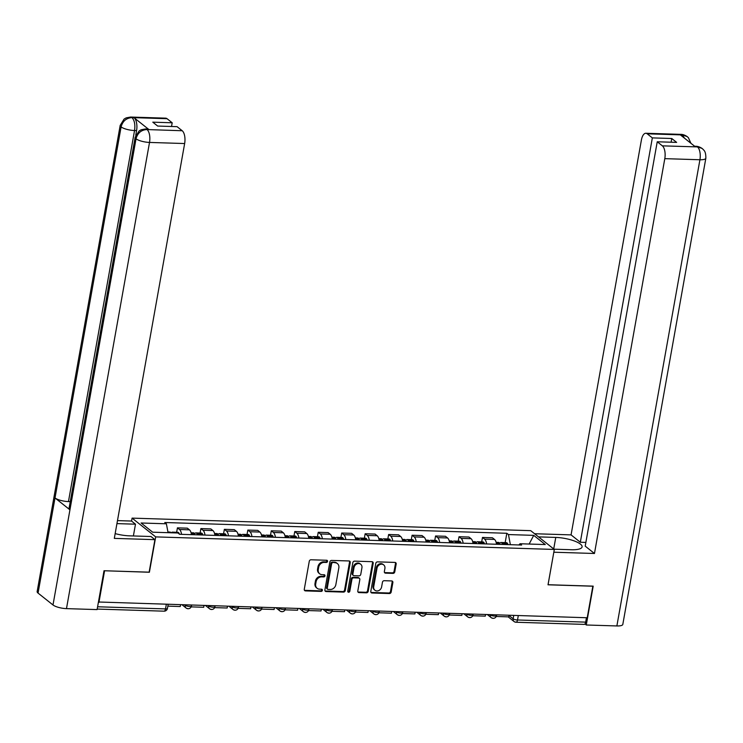 <?xml version="1.0" encoding="UTF-8"?>
<svg xmlns="http://www.w3.org/2000/svg" width="743" height="743" viewBox="0 0 743 743"><rect width="100%" height="100%" fill="white"/><g stroke="black" fill="none" stroke-linecap="round" stroke-linejoin="round"><path stroke-width="1.11" d="M327.552 561.392A1.152 0.984 128.5 0 0 326.716 560.268L311.029 559.776A1.644 1.402 128.5 0 0 309.274 561.281L304.277 589.301A1.644 1.402 128.5 0 0 305.484 590.899L321.171 591.4A1.152 0.984 128.5 0 0 321.561 589.218L319.527 589.153A5.275 4.486 128.5 0 1 317.131 588.298A5.275 4.486 128.5 0 1 315.691 584.026L316.1 581.685A5.275 4.486 128.5 0 1 321.719 576.856L323.744 576.921A1.152 0.984 128.5 0 0 324.134 574.738L322.109 574.673A5.275 4.486 128.5 0 1 319.713 573.819A5.275 4.486 128.5 0 1 318.264 569.547L318.682 567.215A5.275 4.486 128.5 0 1 324.292 562.386L326.326 562.442A1.152 0.984 128.5 0 0 327.552 561.392M319.713 573.819L319.026 573.271A5.275 4.486 128.5 0 1 317.577 568.999L317.995 566.668A5.275 4.486 128.5 0 1 323.604 561.838L325.638 561.894A1.152 0.984 128.5 0 0 326.818 560.278M304.444 590.295A1.644 1.402 128.5 0 0 304.788 590.351L320.484 590.852A1.152 0.984 128.5 0 0 321.663 589.227M317.131 588.298L316.444 587.75A5.275 4.486 128.5 0 1 315.004 583.478L315.413 581.137A5.275 4.486 128.5 0 1 321.032 576.308L323.056 576.373A1.152 0.984 128.5 0 0 324.236 574.748M393.01 573.392A1.644 1.402 128.5 0 0 394.765 571.878L396.168 564.021A1.644 1.402 128.5 0 0 394.97 562.414L377.546 561.866A1.644 1.402 128.5 0 0 375.791 563.38L370.794 591.391A1.644 1.402 128.5 0 0 372.002 592.998L389.425 593.546A1.644 1.402 128.5 0 0 391.171 592.032L392.861 582.54A1.644 1.402 128.5 0 0 391.663 580.933L384.205 580.701A1.644 1.402 128.5 0 0 382.459 582.215L381.614 586.924A4.402 3.752 128.5 0 1 378.921 590.509A4.402 3.752 128.5 0 1 374.927 590.248A4.402 3.752 128.5 0 1 373.72 586.673L377.007 568.228A4.402 3.752 128.5 0 1 379.701 564.643A4.402 3.752 128.5 0 1 383.694 564.903A4.402 3.752 128.5 0 1 384.902 568.479L384.354 571.553A1.644 1.402 128.5 0 0 385.552 573.15L393.01 573.392L392.323 572.844A1.644 1.402 128.5 0 0 394.078 571.33L395.48 563.473A1.644 1.402 128.5 0 0 395.313 562.47M104.457 570.754L149.389 572.249L155.686 536.892L554.315 549.439L548.018 584.797L592.84 586.208L587.221 617.758L98.438 601.997M104.568 570.838L98.94 602.397M350.241 562.572A1.644 1.402 128.5 0 0 349.043 560.965L331.619 560.417A1.644 1.402 128.5 0 0 329.873 561.931L324.877 589.951A1.644 1.402 128.5 0 0 326.075 591.549L343.498 592.097A1.644 1.402 128.5 0 0 345.254 590.592L350.241 562.572L349.554 562.024A1.644 1.402 128.5 0 0 349.396 561.03M354.578 561.141L372.002 561.689A1.644 1.402 128.5 0 1 373.209 563.296L368.212 591.307A1.644 1.402 128.5 0 1 366.457 592.821L359.008 592.589A1.644 1.402 128.5 0 1 357.801 590.982L359.826 579.624A1.644 1.402 128.5 0 0 358.628 578.017L353.687 577.859A1.644 1.402 128.5 0 0 351.931 579.373L349.823 591.205A1.152 0.984 128.5 0 1 347.752 591.14L352.832 562.655A1.644 1.402 128.5 0 1 354.578 561.141M131.557 521.075L132.087 518.122L530.706 530.66L554.315 549.439M586.441 617.739L585.66 622.132A3.353 1.486 91.8 0 1 584.174 624.389L516.032 622.244A3.353 1.486 -88.2 0 0 517.518 619.987L585.66 622.132M191.453 534.654A7.718 3.418 -88.2 0 0 189.456 529.833L179.527 529.518A7.718 3.418 91.8 0 1 181.524 534.338M179.527 529.518L177.428 527.855L176.639 532.294M189.456 529.833L187.357 528.162L177.428 527.855M200.108 533.028L200.898 528.589L202.997 530.261A7.718 3.418 91.8 0 1 204.994 535.081M214.922 535.387A7.718 3.418 -88.2 0 0 212.925 530.576L210.826 528.905L200.898 528.589M223.569 533.771L224.358 529.332L226.457 530.994A7.718 3.418 91.8 0 1 228.463 535.814M238.392 536.13A7.718 3.418 -88.2 0 0 236.385 531.31L234.286 529.638L224.358 529.332M247.038 534.505L247.828 530.065L249.927 531.737A7.718 3.418 91.8 0 1 251.923 536.557M261.852 536.864A7.718 3.418 -88.2 0 0 259.855 532.053L257.756 530.381L247.828 530.065M270.508 535.248L271.297 530.808L273.396 532.471A7.718 3.418 91.8 0 1 275.393 537.291M285.321 537.607A7.718 3.418 -88.2 0 0 283.324 532.787L281.226 531.115L271.297 530.808M293.968 535.982L294.757 531.542L296.856 533.214A7.718 3.418 91.8 0 1 298.862 538.034M308.791 538.341A7.718 3.418 -88.2 0 0 306.785 533.53L304.686 531.858L294.757 531.542M317.437 536.725L318.227 532.285L320.326 533.957A7.718 3.418 91.8 0 1 322.323 538.768M332.251 539.084A7.718 3.418 -88.2 0 0 330.254 534.263L328.155 532.592L318.227 532.285M340.907 537.458L341.696 533.019L343.795 534.691A7.718 3.418 91.8 0 1 345.792 539.511M355.721 539.817A7.718 3.418 -88.2 0 0 353.724 535.006L351.625 533.335L341.696 533.019M364.367 538.201L365.157 533.762L367.256 535.434A7.718 3.418 91.8 0 1 369.262 540.245M379.19 540.56A7.718 3.418 -88.2 0 0 377.184 535.74L375.085 534.068L365.157 533.762M387.837 538.935L388.626 534.496L390.725 536.167A7.718 3.418 91.8 0 1 392.722 540.988M402.65 541.294A7.718 3.418 -88.2 0 0 400.653 536.483L398.554 534.811L388.626 534.496M411.297 539.678L412.096 535.239L414.195 536.91A7.718 3.418 91.8 0 1 416.191 541.721M426.12 542.037A7.718 3.418 -88.2 0 0 424.123 537.217L422.015 535.545L412.096 535.239M434.766 540.412L435.556 535.972L437.655 537.644A7.718 3.418 91.8 0 1 439.652 542.464M449.58 542.771A7.718 3.418 -88.2 0 0 447.583 537.96L445.484 536.288L435.556 535.972M458.236 541.155L459.025 536.715L461.124 538.387A7.718 3.418 91.8 0 1 463.121 543.198M473.05 543.514A7.718 3.418 -88.2 0 0 471.053 538.694L468.954 537.031L459.025 536.715M481.696 541.888L482.486 537.449L484.585 539.121A7.718 3.418 91.8 0 1 486.591 543.941M496.519 544.257A7.718 3.418 -88.2 0 0 494.513 539.437L492.414 537.765L482.486 537.449M510.376 544.684L508.453 534.561L533.725 535.359L545.278 544.554L520.007 543.755L521.632 545.046L179.565 534.282L177.948 532.991L152.677 532.192L141.114 522.998L166.386 523.796L168.076 532.685M508.453 534.561L506.828 533.279L164.77 522.515L166.386 523.796M155.686 536.892L132.087 518.122M505.166 542.631L506.828 533.279M520.007 543.755L518.893 544.953M529.146 544.043L533.725 535.359M325.035 590.945A1.644 1.402 128.5 0 0 325.388 591.001L342.811 591.549A1.644 1.402 128.5 0 0 344.566 590.044L349.554 562.024M332.855 562.655A1.152 0.984 128.5 0 0 331.629 563.705L327.254 588.298A1.152 0.984 128.5 0 0 328.09 589.422L330.236 589.487A5.275 4.486 128.5 0 0 335.845 584.657L338.836 567.847A5.275 4.486 128.5 0 0 337.396 563.575A5.275 4.486 128.5 0 0 335 562.72L332.167 562.107A1.152 0.984 128.5 0 0 330.941 563.157L331.629 563.705M327.57 589.236L326.883 588.688A1.152 0.984 128.5 0 1 326.558 587.75L330.941 563.157M337.396 563.575L336.709 563.027A5.275 4.486 128.5 0 0 334.313 562.172L335 562.72M332.167 562.107L334.313 562.172M357.968 591.976A1.644 1.402 128.5 0 0 358.312 592.041L365.77 592.273A1.644 1.402 128.5 0 0 367.525 590.759L372.512 562.748A1.644 1.402 128.5 0 0 372.354 561.754M359.38 578.286L358.693 577.738A1.644 1.402 128.5 0 0 357.94 577.469L352.999 577.311A1.644 1.402 128.5 0 0 351.244 578.825L349.136 590.657L349.823 591.205M347.798 591.707A1.152 0.984 128.5 0 0 349.136 590.657M361.925 567.828A4.402 3.752 128.5 0 0 360.717 564.262A4.402 3.752 128.5 0 0 356.724 564.002A4.402 3.752 128.5 0 0 354.03 567.587L352.869 574.079A1.644 1.402 128.5 0 0 354.067 575.686L359.018 575.844A1.644 1.402 128.5 0 0 360.773 574.33L361.925 567.828M360.717 564.262L360.03 563.714A4.402 3.752 128.5 0 0 356.036 563.454A4.402 3.752 128.5 0 0 353.343 567.039L354.03 567.587M353.324 575.416L352.637 574.868A1.644 1.402 128.5 0 1 352.182 573.531L353.343 567.039M384.512 572.547A1.644 1.402 128.5 0 0 384.865 572.602L392.323 572.844M383.694 564.903L383.007 564.355A4.402 3.752 128.5 0 0 379.014 564.095A4.402 3.752 128.5 0 0 376.311 567.68L377.007 568.228M374.927 590.248L374.24 589.701A4.402 3.752 128.5 0 1 373.032 586.125L376.311 567.68M370.961 592.394A1.644 1.402 128.5 0 0 371.305 592.45L388.728 592.998A1.644 1.402 128.5 0 0 390.484 591.484L392.174 581.992A1.644 1.402 128.5 0 0 392.016 580.998M173.416 532.852A4.235 1.876 -88.2 0 0 172.432 532.155A4.235 1.876 -88.2 0 0 171.401 532.787M179.481 534.217A12.752 5.647 -88.2 0 0 179.165 533.502L179.082 533.344A4.235 1.876 -88.2 0 0 177.921 532.332L172.432 532.155M167.946 532.016L170.026 532.081A4.235 1.876 91.8 0 1 171.001 532.777M180.512 604.96L180.233 606.529L167.853 606.139M115.165 533.604A18.881 5.303 10.1 0 0 129.607 535.842L150.968 536.511L154.925 539.659L114.311 538.378L184.645 143.538L149.519 142.433L66.48 608.628L97.092 609.594L104.011 570.745L149.139 572.166L154.925 539.659M116.939 523.611L135.486 524.196L131.53 521.047L117.478 520.611M133.387 535.954L135.486 524.196M167.064 118.704L131.948 117.598A10.068 4.458 91.8 0 0 130.564 117.05L165.689 118.156A10.068 4.458 91.8 0 1 167.064 118.704L172.2 122.781L171.531 126.496M66.48 608.628A10.318 2.898 -169.9 0 1 52.994 604.969L69.944 509.828A10.318 2.898 -169.9 0 1 69.062 508.342L135.161 137.288A10.318 2.898 -169.9 0 0 136.034 138.783C137.613 133.034 141.179 129.96 146.761 129.551L182.211 130.74A10.068 4.458 91.8 0 1 184.645 143.538M70.26 501.646L68.458 501.581A10.318 2.898 -169.9 0 1 55.01 497.959L38.06 593.1L52.994 604.969M38.06 593.1A10.318 2.898 -169.9 0 1 37.15 591.577L120.19 125.381A10.318 2.898 -169.9 0 0 121.1 126.904C122.688 121.155 126.245 118.072 131.78 117.645L134.149 117.803A10.068 4.458 91.8 0 1 136.582 130.601L135.755 135.245M136.582 130.601L134.548 130.536A10.318 2.898 -169.9 0 1 121.1 126.904L55.01 497.959L69.944 509.828L136.034 138.783A10.318 2.898 -169.9 0 0 149.519 142.433A10.068 4.458 -88.2 0 0 147.086 129.635M172.2 122.781L152.789 122.168L157.674 126.059L177.085 126.663L182.211 130.74M148.944 129.57L145.535 128.957L147.569 129.013A10.068 4.458 91.8 0 1 148.944 129.57L134.149 117.803M68.458 501.581L134.548 130.536C135.337 124.759 134.529 120.496 132.115 117.738M554.009 549.198L571.256 549.736A18.881 5.303 10.1 0 0 582.103 546.894A18.881 5.303 10.1 0 0 555.773 537.421L538.526 536.883M702.098 148.451L695.94 146.278C697.826 146.278 699.878 147.003 702.098 148.451L703.296 149.547C703.463 150.225 705.924 150.541 705.85 158.203L622.81 624.399A10.318 2.898 -169.9 0 1 616.876 625.95L586.273 624.993L593.193 586.143L548.065 584.722L553.823 552.188M553.851 552.216L594.465 553.489L585.205 546.133L657.239 141.774L662.366 145.851L697.631 146.91M585.874 542.418L580.32 542.241L571.07 534.886L641.395 140.046A10.068 4.458 -88.2 0 1 645.843 133.266A10.068 4.458 -88.2 0 1 647.218 133.814L652.345 137.892L580.32 542.241M534.57 533.734L571.07 534.886M594.465 553.489L664.799 158.649A10.068 4.458 -88.2 0 0 662.366 145.851M586.273 624.993L584.955 623.944M657.239 141.774L676.641 142.387L671.756 138.504L652.345 137.892M684.405 138.105L682.52 135.059L680.486 134.994L695.281 146.761L697.315 146.826M671.756 138.504L671.096 142.21M690.962 143.325L688.389 137.706L687.191 136.601L682.343 134.92L647.218 133.814M197.489 534.839A12.752 5.647 -88.2 0 0 197.136 534.068L197.062 533.911A4.235 1.876 -88.2 0 0 195.892 532.898A4.235 1.876 -88.2 0 0 194.657 533.845L194.731 533.994A12.752 5.647 91.8 0 1 195.075 534.765M202.978 535.016A12.752 5.647 -88.2 0 0 202.625 534.245L202.551 534.087A4.235 1.876 -88.2 0 0 201.381 533.065L195.892 532.898M191.081 532.74L193.486 532.824A4.235 1.876 91.8 0 1 194.657 533.836L191.313 533.734M203.981 605.703L203.703 607.272L191.183 606.873M220.95 535.582A12.752 5.647 -88.2 0 0 220.606 534.811L220.532 534.654A4.235 1.876 -88.2 0 0 219.361 533.632A4.235 1.876 -88.2 0 0 218.126 534.588L218.201 534.728A12.752 5.647 91.8 0 1 218.544 535.508M226.439 535.749A12.752 5.647 -88.2 0 0 226.095 534.979L226.021 534.821A4.235 1.876 -88.2 0 0 224.85 533.808L219.361 533.632M214.551 533.483L216.956 533.558A4.235 1.876 91.8 0 1 218.117 534.57L214.773 534.468M227.442 606.437L227.163 608.006L214.643 607.616M244.419 536.316A12.752 5.647 -88.2 0 0 244.076 535.545L243.992 535.387A4.235 1.876 -88.2 0 0 242.831 534.375A4.235 1.876 -88.2 0 0 241.596 535.322M249.908 536.492A12.752 5.647 -88.2 0 0 249.564 535.722L249.481 535.564A4.235 1.876 -88.2 0 0 248.32 534.542L242.831 534.375M238.011 534.217L240.416 534.301A4.235 1.876 91.8 0 1 241.586 535.313L241.661 535.471A12.752 5.647 91.8 0 1 242.014 536.242M250.911 607.18L250.632 608.749L238.113 608.359M267.879 537.059A12.752 5.647 -88.2 0 0 267.536 536.288L267.461 536.13A4.235 1.876 -88.2 0 0 266.291 535.109A4.235 1.876 -88.2 0 0 265.056 536.065L265.13 536.205A12.752 5.647 91.8 0 1 265.474 536.985M273.378 537.226A12.752 5.647 -88.2 0 0 273.025 536.455L272.95 536.297A4.235 1.876 -88.2 0 0 271.78 535.285L266.291 535.109M261.48 534.96L263.886 535.034A4.235 1.876 91.8 0 1 265.056 536.056L261.712 535.944M274.381 607.913L274.093 609.483L261.582 609.093M291.349 537.793A12.752 5.647 -88.2 0 0 291.005 537.022L290.931 536.864A4.235 1.876 -88.2 0 0 289.761 535.852A4.235 1.876 -88.2 0 0 288.525 536.799M296.838 537.969A12.752 5.647 -88.2 0 0 296.494 537.198L296.42 537.04A4.235 1.876 -88.2 0 0 295.25 536.019L289.761 535.852M284.94 535.703L287.355 535.777A4.235 1.876 91.8 0 1 288.516 536.79L288.6 536.948A12.752 5.647 91.8 0 1 288.943 537.718M297.841 608.656L297.562 610.226L285.043 609.836M314.818 538.536A12.752 5.647 -88.2 0 0 314.465 537.765L314.391 537.607A4.235 1.876 -88.2 0 0 313.23 536.585A4.235 1.876 -88.2 0 0 311.995 537.542M320.307 538.703A12.752 5.647 -88.2 0 0 319.964 537.932L319.88 537.774A4.235 1.876 -88.2 0 0 318.719 536.762L313.23 536.585M308.41 536.437L310.815 536.511A4.235 1.876 91.8 0 1 311.986 537.533L312.06 537.681A12.752 5.647 91.8 0 1 312.413 538.461M321.31 609.39L321.032 610.96L308.512 610.57M338.279 539.269A12.752 5.647 -88.2 0 0 337.935 538.499L337.861 538.341A4.235 1.876 -88.2 0 0 336.69 537.328A4.235 1.876 -88.2 0 0 335.455 538.276L335.53 538.424A12.752 5.647 91.8 0 1 335.873 539.195M343.777 539.446A12.752 5.647 -88.2 0 0 343.424 538.675L343.35 538.517A4.235 1.876 -88.2 0 0 342.179 537.495L336.69 537.328M331.88 537.18L334.285 537.254A4.235 1.876 91.8 0 1 335.455 538.266L332.112 538.164M344.771 610.133L344.492 611.703L331.982 611.313M361.748 540.012A12.752 5.647 -88.2 0 0 361.404 539.242L361.321 539.084A4.235 1.876 -88.2 0 0 360.16 538.062A4.235 1.876 -88.2 0 0 358.925 539.019L358.999 539.158A12.752 5.647 91.8 0 1 359.343 539.938M367.237 540.18A12.752 5.647 -88.2 0 0 366.893 539.409L366.819 539.251A4.235 1.876 -88.2 0 0 365.649 538.238L360.16 538.062M355.34 537.913L357.754 537.988A4.235 1.876 91.8 0 1 358.915 539.009L355.572 538.898M368.24 610.867L367.961 612.446L355.442 612.046M385.218 540.746A12.752 5.647 -88.2 0 0 384.865 539.975L384.79 539.817A4.235 1.876 -88.2 0 0 383.62 538.805A4.235 1.876 -88.2 0 0 382.394 539.752M390.707 540.923A12.752 5.647 -88.2 0 0 390.363 540.152L390.279 539.994A4.235 1.876 -88.2 0 0 389.118 538.981L383.62 538.805M378.809 538.656L381.215 538.731A4.235 1.876 91.8 0 1 382.385 539.743L382.459 539.901A12.752 5.647 91.8 0 1 382.812 540.672M391.71 611.61L391.431 613.179L378.911 612.789M408.678 541.489A12.752 5.647 -88.2 0 0 408.334 540.718L408.26 540.56A4.235 1.876 -88.2 0 0 407.09 539.539A4.235 1.876 -88.2 0 0 405.854 540.495L405.929 540.635A12.752 5.647 91.8 0 1 406.272 541.415M414.176 541.656A12.752 5.647 -88.2 0 0 413.823 540.885L413.749 540.728A4.235 1.876 -88.2 0 0 412.579 539.715L407.09 539.539M402.279 539.39L404.684 539.464A4.235 1.876 91.8 0 1 405.854 540.486L402.511 540.375M415.17 612.343L414.891 613.922L402.372 613.523M432.147 542.223A12.752 5.647 -88.2 0 0 431.804 541.452L431.72 541.294A4.235 1.876 -88.2 0 0 430.559 540.282A4.235 1.876 -88.2 0 0 429.324 541.229L429.398 541.378A12.752 5.647 91.8 0 1 429.742 542.149M437.636 542.399A12.752 5.647 -88.2 0 0 437.293 541.628L437.218 541.471A4.235 1.876 -88.2 0 0 436.048 540.458L430.559 540.282M425.739 540.133L428.154 540.207A4.235 1.876 91.8 0 1 429.315 541.22L425.971 541.118M438.639 613.086L438.361 614.656L425.841 614.266M455.617 542.966A12.752 5.647 -88.2 0 0 455.264 542.195L455.19 542.037A4.235 1.876 -88.2 0 0 454.019 541.015A4.235 1.876 -88.2 0 0 452.784 541.972L452.858 542.111A12.752 5.647 91.8 0 1 453.202 542.892M461.106 543.142A12.752 5.647 -88.2 0 0 460.753 542.362L460.679 542.204A4.235 1.876 -88.2 0 0 459.518 541.192L454.019 541.015M449.209 540.867L451.614 540.941A4.235 1.876 91.8 0 1 452.784 541.963L449.441 541.851M462.109 613.82L461.83 615.399L449.311 615M479.077 543.7A12.752 5.647 -88.2 0 0 478.733 542.929L478.659 542.771A4.235 1.876 -88.2 0 0 477.489 541.758A4.235 1.876 -88.2 0 0 476.254 542.706L476.328 542.854A12.752 5.647 91.8 0 1 476.672 543.625M484.566 543.876A12.752 5.647 -88.2 0 0 484.222 543.105L484.148 542.947A4.235 1.876 -88.2 0 0 482.978 541.935L477.489 541.758M472.678 541.61L475.083 541.684A4.235 1.876 91.8 0 1 476.244 542.696L472.901 542.594M485.569 614.563L485.29 616.133L472.771 615.743M502.547 544.443A12.752 5.647 -88.2 0 0 502.203 543.672L502.119 543.514A4.235 1.876 -88.2 0 0 500.958 542.492A4.235 1.876 -88.2 0 0 499.723 543.449L499.788 543.597A12.752 5.647 91.8 0 1 500.141 544.368M508.036 544.619A12.752 5.647 -88.2 0 0 507.692 543.839L507.608 543.681A4.235 1.876 -88.2 0 0 506.447 542.669L500.958 542.492M496.138 542.344L498.544 542.418A4.235 1.876 91.8 0 1 499.714 543.439L496.37 543.328M509.039 615.306L508.76 616.876L496.24 616.476M509.001 615.51L513.125 618.798A3.353 0.938 10.1 0 0 517.518 619.987L518.298 615.594M513.729 615.445L513.125 618.798A3.353 2.861 -51.5 0 0 514.045 621.519A3.353 3.353 0 0 0 516.032 622.244A3.353 1.486 -88.2 0 1 515.577 622.058A3.353 2.861 -51.5 0 1 514.045 621.519L508.184 616.857M471.053 538.694L461.124 538.387M447.583 537.96L437.655 537.644M424.123 537.217L414.195 536.91M400.653 536.483L390.725 536.167M377.184 535.74L367.256 535.434M353.724 535.006L343.795 534.691M330.254 534.263L320.326 533.957M306.785 533.53L296.856 533.214M283.324 532.787L273.396 532.471M259.855 532.053L249.927 531.737M236.385 531.31L226.457 530.994M212.925 530.576L202.997 530.261M494.513 539.437L484.585 539.121M489.999 614.702L490.231 614.888A3.353 0.938 10.1 0 0 493.863 616.021A3.353 0.938 10.1 0 0 496.538 615.566L496.658 614.916M490.259 614.712L490.231 614.888A3.353 2.861 -51.5 0 0 491.151 617.609A3.353 3.353 0 0 0 496.538 615.566M466.53 613.959L466.762 614.145A3.353 0.938 10.1 0 0 470.393 615.288A3.353 0.938 10.1 0 0 473.077 614.832L473.189 614.173M466.79 613.969L466.762 614.145A3.353 2.861 -51.5 0 0 467.681 616.866A3.353 3.353 0 0 0 473.077 614.832M443.06 613.226L443.292 613.412A3.353 0.938 10.1 0 0 446.924 614.545A3.353 0.938 10.1 0 0 449.608 614.09L449.729 613.439M443.33 613.235L443.292 613.412A3.353 2.861 -51.5 0 0 444.212 616.133A3.353 3.353 0 0 0 449.608 614.09M419.6 612.483L419.832 612.669A3.353 0.938 10.1 0 0 423.464 613.811A3.353 0.938 10.1 0 0 426.138 613.356L426.259 612.696M419.86 612.492L419.832 612.669A3.353 2.861 -51.5 0 0 420.752 615.39A3.353 3.353 0 0 0 426.138 613.356M396.13 611.749L396.363 611.935A3.353 0.938 10.1 0 0 399.994 613.068A3.353 0.938 10.1 0 0 402.678 612.613L402.79 611.963M396.39 611.758L396.363 611.935A3.353 2.861 -51.5 0 0 397.282 614.656A3.353 3.353 0 0 0 402.678 612.613M372.661 611.006L372.893 611.192A3.353 0.938 10.1 0 0 376.525 612.334A3.353 0.938 10.1 0 0 379.209 611.879L379.329 611.22M372.93 611.015L372.893 611.192A3.353 2.861 -51.5 0 0 373.813 613.913A3.353 3.353 0 0 0 379.209 611.879M349.201 610.272L349.433 610.458A3.353 0.938 10.1 0 0 353.064 611.591A3.353 0.938 10.1 0 0 355.739 611.136L355.86 610.477M349.461 610.282L349.433 610.458A3.353 2.861 -51.5 0 0 350.352 613.179A3.353 3.353 0 0 0 355.739 611.136M325.731 609.529L325.963 609.715A3.353 0.938 10.1 0 0 329.595 610.857A3.353 0.938 10.1 0 0 332.279 610.402L332.39 609.743M326.001 609.539L325.963 609.715A3.353 2.861 -51.5 0 0 326.883 612.436A3.353 3.353 0 0 0 332.279 610.402M302.271 608.796L302.503 608.981A3.353 0.938 10.1 0 0 306.135 610.114A3.353 0.938 10.1 0 0 308.809 609.659L308.93 609M302.531 608.805L302.503 608.981A3.353 2.861 -51.5 0 0 303.423 611.703A3.353 3.353 0 0 0 308.809 609.659M278.801 608.053L279.034 608.238A3.353 0.938 10.1 0 0 282.665 609.371A3.353 0.938 10.1 0 0 285.349 608.926L285.461 608.266M279.062 608.062L279.034 608.238A3.353 2.861 -51.5 0 0 279.953 610.96A3.353 3.353 0 0 0 285.349 608.926M255.332 607.319L255.564 607.505A3.353 0.938 10.1 0 0 259.196 608.638A3.353 0.938 10.1 0 0 261.88 608.183L262 607.523M255.601 607.328L255.564 607.505A3.353 2.861 -51.5 0 0 256.484 610.226A3.353 3.353 0 0 0 261.88 608.183M231.872 606.576L232.104 606.762A3.353 0.938 10.1 0 0 235.735 607.895A3.353 0.938 10.1 0 0 238.41 607.449L238.531 606.79M232.132 606.585L232.104 606.762A3.353 2.861 -51.5 0 0 233.023 609.483A3.353 3.353 0 0 0 238.41 607.449M208.402 605.842L208.634 606.028A3.353 0.938 10.1 0 0 212.266 607.161A3.353 0.938 10.1 0 0 214.95 606.706L215.061 606.047M208.662 605.851L208.634 606.028A3.353 2.861 -51.5 0 0 209.554 608.749A3.353 3.353 0 0 0 214.95 606.706M184.933 605.099L185.165 605.285A3.353 0.938 10.1 0 0 188.796 606.418A3.353 0.938 10.1 0 0 191.48 605.972L191.601 605.313M185.202 605.108L185.165 605.285A3.353 2.861 -51.5 0 0 186.084 608.006A3.353 3.353 0 0 0 191.48 605.972M187.607 608.554A3.353 2.861 -51.5 0 1 186.084 608.006L182.332 605.016M211.077 609.288A3.353 2.861 -51.5 0 1 209.554 608.749L205.792 605.759M234.547 610.031A3.353 2.861 -51.5 0 1 233.023 609.483L229.262 606.502M258.007 610.765A3.353 2.861 -51.5 0 1 256.484 610.226L252.731 607.235M281.476 611.508A3.353 2.861 -51.5 0 1 279.953 610.96L276.192 607.978M304.946 612.241A3.353 2.861 -51.5 0 1 303.423 611.703L299.661 608.712M328.406 612.984A3.353 2.861 -51.5 0 1 326.883 612.436L323.131 609.455M351.876 613.718A3.353 2.861 -51.5 0 1 350.352 613.179L346.591 610.189M375.345 614.461A3.353 2.861 -51.5 0 1 373.813 613.913L370.06 610.932M398.805 615.195A3.353 2.861 -51.5 0 1 397.282 614.656L393.521 611.665M422.275 615.938A3.353 2.861 -51.5 0 1 420.752 615.39L416.99 612.408M445.735 616.671A3.353 2.861 -51.5 0 1 444.212 616.133L440.46 613.142M469.204 617.414A3.353 2.861 -51.5 0 1 467.681 616.866L463.92 613.885M492.674 618.157A3.353 2.861 -51.5 0 1 491.151 617.609L487.389 614.619M97.593 606.771L165.522 608.907A3.353 0.938 10.1 0 0 167.454 608.406L168.132 604.57M166.302 604.514L165.522 608.907A3.353 1.486 -88.2 0 1 164.036 611.173A3.353 3.353 0 0 0 167.454 608.406M323.604 561.838L324.292 562.386M317.995 566.668L318.682 567.215M317.577 568.999L318.264 569.547M323.056 576.373L323.744 576.921M321.032 576.308L321.719 576.856M315.413 581.137L316.1 581.685M315.004 583.478L315.691 584.026M320.484 590.852L321.171 591.4M304.788 590.351L305.484 590.899M325.638 561.894L326.326 562.442M344.566 590.044L345.254 590.592M342.811 591.549L343.498 592.097M325.388 591.001L326.075 591.549M326.558 587.75L327.254 588.298M372.512 562.748L373.209 563.296M367.525 590.759L368.212 591.307M365.77 592.273L366.457 592.821M358.312 592.041L359.008 592.589M357.94 577.469L358.628 578.017M352.999 577.311L353.687 577.859M351.244 578.825L351.931 579.373M352.182 573.531L352.869 574.079M384.865 572.602L385.552 573.15M373.032 586.125L373.72 586.673M392.174 581.992L392.861 582.54M390.484 591.484L391.171 592.032M388.728 592.998L389.425 593.546M371.305 592.45L372.002 592.998M395.48 563.473L396.168 564.021M394.078 571.33L394.765 571.878M179.082 533.344L178.366 533.325M179.165 533.502L178.571 533.483M616.876 625.95L699.925 159.754L664.799 158.649M553.711 548.956L555.773 537.421M705.85 158.203A10.318 2.898 -169.9 0 1 699.925 159.754A10.068 4.458 -88.2 0 0 697.491 146.956M645.843 133.266L680.969 134.372A10.068 4.458 91.8 0 1 682.343 134.92M202.551 534.087L197.062 533.911M194.731 533.994L191.341 533.883M202.625 534.245L197.136 534.068M226.021 534.821L220.532 534.654M218.201 534.728L214.811 534.626M226.095 534.979L220.606 534.811M249.481 535.564L243.992 535.387M241.586 535.313L238.243 535.211M241.661 535.471L238.271 535.359M249.564 535.722L244.076 535.545M272.95 536.297L267.461 536.13M265.13 536.205L261.74 536.102M273.025 536.455L267.536 536.288M296.42 537.04L290.931 536.864M288.516 536.79L285.173 536.687M288.6 536.948L285.201 536.836M296.494 537.198L291.005 537.022M319.88 537.774L314.391 537.607M311.986 537.533L308.642 537.421M312.06 537.681L308.67 537.579M319.964 537.932L314.465 537.765M343.35 538.517L337.861 538.341M335.53 538.424L332.14 538.313M343.424 538.675L337.935 538.499M366.819 539.251L361.321 539.084M358.999 539.158L355.6 539.056M366.893 539.409L361.404 539.242M390.279 539.994L384.79 539.817M382.385 539.743L379.041 539.641M382.459 539.901L379.069 539.789M390.363 540.152L384.865 539.975M413.749 540.728L408.26 540.56M405.929 540.635L402.539 540.533M413.823 540.885L408.334 540.718M437.218 541.471L431.72 541.294M429.398 541.378L425.999 541.266M437.293 541.628L431.804 541.452M460.679 542.204L455.19 542.037M452.858 542.111L449.469 542.009M460.753 542.362L455.264 542.195M484.148 542.947L478.659 542.771M476.328 542.854L472.938 542.752M484.222 543.105L478.733 542.929M507.608 543.681L502.119 543.514M499.788 543.597L496.398 543.486M507.692 543.839L502.203 543.672M164.036 611.173L97.184 609.065M130.564 117.05L126.161 117.877L124.109 119.056L120.19 125.381M145.535 128.948L141.161 129.765L139.108 130.935L135.161 137.288M695.94 146.269L694.621 146.232M680.969 134.372C682.845 134.353 684.916 135.096 687.191 136.601"/></g></svg>
